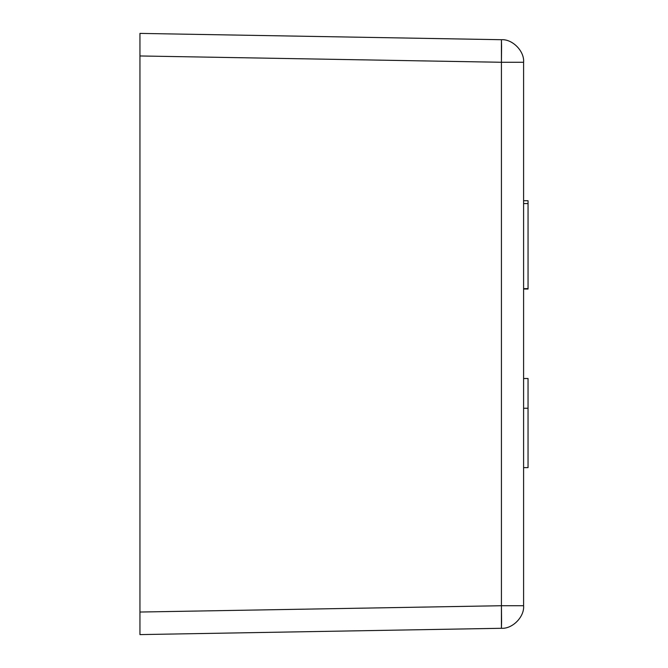 <?xml version="1.0" encoding="UTF-8"?>
<svg xmlns="http://www.w3.org/2000/svg" width="668" height="668" viewBox="0 0 668 668"><rect width="100%" height="100%" fill="white"/><g stroke="black" fill="none" stroke-linecap="round" stroke-linejoin="round"><path stroke-width="1" d="M523.595 62.274L523.595 605.726L523.595 62.274C524.564 51.227 512.481 38.936 501.426 39.713L139.946 33.4L501.426 39.713L501.584 46.317L501.426 62.274L139.946 55.962L139.946 612.038L501.426 605.726L501.426 39.713C512.515 38.936 524.572 51.261 523.595 62.274L501.426 62.274L523.595 62.274M501.426 628.287L139.946 634.6L501.426 628.287L501.584 621.683L501.426 605.726L139.946 612.038L139.946 634.6L139.946 55.962L501.426 62.274L501.426 605.726L523.595 605.726C524.564 616.773 512.481 629.064 501.426 628.287C512.515 629.064 524.572 616.739 523.595 605.726L501.426 605.726L501.426 628.287M139.946 33.4L139.946 55.962L139.946 33.4M523.595 378.505L528.046 378.505L523.595 378.505M528.046 408.24L523.595 408.24L528.046 408.24L528.046 378.505L528.046 467.642L528.046 408.24M523.595 467.642L528.046 467.642L523.595 467.642M528.054 203.565L528.054 200.726L523.595 200.726L528.054 200.726L528.054 289.027L523.595 289.027L528.054 289.027L528.054 203.565L523.595 203.565M528.054 288.626L523.595 288.626"/></g></svg>
